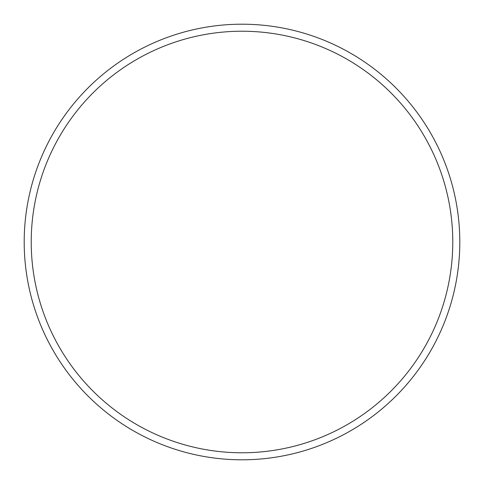 <?xml version="1.0" encoding="UTF-8"?>
<svg xmlns="http://www.w3.org/2000/svg" width="484" height="484" viewBox="0 0 484 484"><rect width="100%" height="100%" fill="white"/><g stroke="black" fill="none" stroke-linecap="round" stroke-linejoin="round"><path stroke-width="0.73" d="M452.776 242A210.776 210.776 0 0 0 242 31.224A210.776 210.776 0 0 0 31.224 242A210.776 210.776 0 0 0 242 452.776A210.776 210.776 0 0 0 452.776 242M24.2 242A217.8 217.8 0 0 1 242 24.2A217.8 217.8 0 0 1 459.8 242A217.8 217.8 0 0 1 242 459.8A217.8 217.8 0 0 1 24.2 242"/></g></svg>
